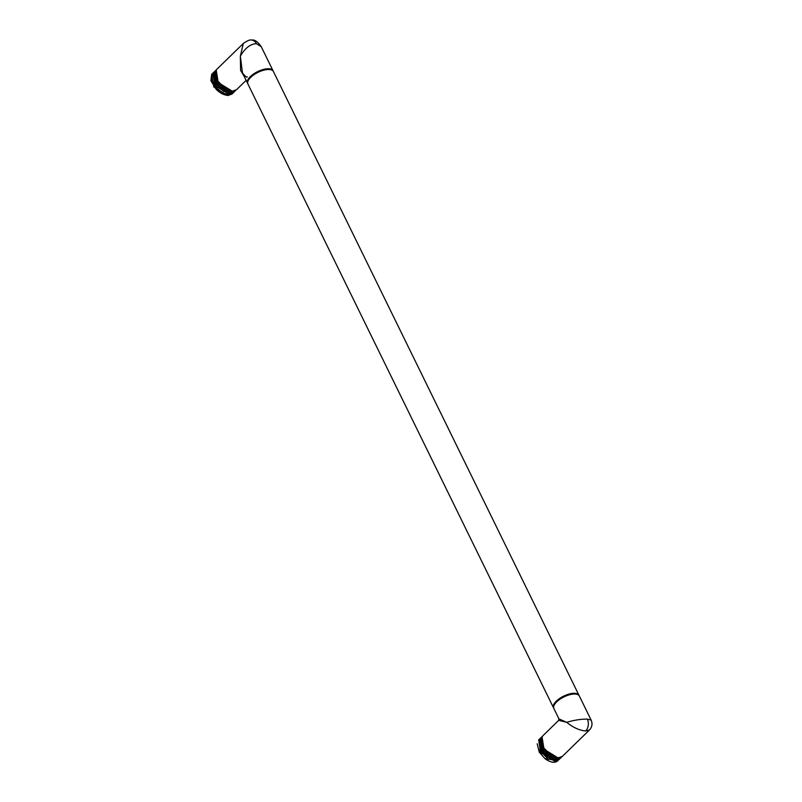 <?xml version="1.0" encoding="UTF-8"?>
<svg xmlns="http://www.w3.org/2000/svg" width="802" height="802" viewBox="0 0 802 802"><rect width="100%" height="100%" fill="white"/><g stroke="black" fill="none" stroke-linecap="round" stroke-linejoin="round"><path stroke-width="1.2" d="M554.302 704.838A13.734 5.764 153.9 0 1 574.563 693.92A13.734 5.764 153.9 0 1 576.177 694.121A13.734 5.764 153.9 0 1 576.427 694.181A13.734 5.764 153.9 0 0 574.563 693.92A13.734 5.764 153.9 0 0 554.202 705.068A13.734 5.764 153.9 0 1 554.302 704.838L554.082 705.309A14.185 5.955 153.9 0 0 553.851 708.487L558.964 718.913L566.703 722.321C573.119 727.534 579.435 730.411 585.65 730.973C579.435 730.411 573.119 727.534 566.703 722.321L558.723 720.316L566.703 722.321C574.152 720.116 581.019 719.043 587.305 719.103L591.134 720.096C592.698 723.775 592.127 727.083 589.42 730.02L585.65 730.973L589.44 730L562.342 756.406L558.012 757.9L562.342 756.406L589.42 730.02M248.349 80.3A13.734 5.764 -26.1 0 0 248.249 80.531A13.734 5.764 -26.1 0 1 268.61 69.383A13.734 5.764 -26.1 0 1 270.224 69.584A13.734 5.764 -26.1 0 1 270.464 69.644A13.734 5.764 -26.1 0 0 268.61 69.383A13.734 5.764 -26.1 0 0 248.349 80.3L248.129 80.771A14.185 5.955 -26.1 0 1 269.061 69.493A14.185 5.955 -26.1 0 1 270.725 69.704A14.185 5.955 -26.1 0 1 273.382 71.458A14.185 5.955 -26.1 0 0 269.061 69.493A14.185 5.955 -26.1 0 0 254.013 74.686A14.185 5.955 -26.1 0 0 247.898 83.949A14.185 5.955 -26.1 0 1 248.129 80.771M574.653 693.289A14.185 5.955 153.9 0 0 559.606 698.482A14.185 5.955 153.9 0 0 553.49 707.745A14.185 5.955 153.9 0 0 553.701 708.096A14.185 5.955 153.9 0 1 553.49 707.745L247.898 83.949L553.49 707.745A14.185 5.955 153.9 0 1 559.606 698.482A14.185 5.955 153.9 0 1 574.653 693.289A14.185 5.955 153.9 0 1 578.974 695.264A14.185 5.955 153.9 0 0 574.653 693.289M579.124 695.645A14.185 5.955 153.9 0 0 578.974 695.264L273.382 71.458L578.974 695.264A14.185 5.955 153.9 0 1 579.124 695.645M545.009 758.672L558.042 760.597L545.009 758.672A14.185 7.93 -134.3 0 0 556.047 761.9L557.851 760.787L556.047 761.9A14.185 7.93 -134.3 0 1 545.009 758.672L539.255 752.166L537.19 743.765M538.784 749.519L548.378 759.304M538.643 739.885L540.708 752.587L554.643 761.188L559.014 759.644L554.643 761.188L540.708 752.587L538.643 739.885M559.596 759.013L554.834 761.008L540.909 752.416L538.794 739.735L539.305 739.314L538.794 739.735L540.909 752.416L554.834 761.008L559.596 759.013M560.718 757.92L555.956 759.905L542.002 751.284L539.916 738.642L540.428 738.221L539.916 738.642L542.002 751.284L555.956 759.905L560.287 758.411L555.766 760.096L560.287 758.411M561.851 756.827L557.079 758.812L543.094 750.151L541.039 737.539L541.551 737.128L541.039 737.539L543.094 750.151L557.079 758.812L561.851 756.827M556.889 758.993L561.22 757.499L556.889 758.993L542.934 750.371L540.859 737.73L542.934 750.371L556.889 758.993M539.906 748.426L549.51 758.211M541.029 747.334L550.633 757.118M542.152 746.241L551.746 756.015M540.748 740.035L542.673 736.025L540.748 740.035M541.992 736.617L544.027 749.238L558.012 757.9L544.027 749.238L541.982 736.627M539.756 738.802L541.841 751.504L555.766 760.096L541.841 751.504L539.756 738.802M591.134 720.096L579.335 695.996A14.185 5.955 153.9 0 0 576.678 694.241A14.185 5.955 153.9 0 0 575.014 694.031A14.185 5.955 153.9 0 0 554.082 705.309M212.991 82.806L216.991 88.441L222.595 92.591M211.698 74.285L210.866 80.711L216.109 89.263C220.029 93.112 223.969 95.147 227.918 95.378L232.68 93.393L227.918 95.378C223.969 95.147 220.029 93.112 216.109 89.263L210.866 80.711L212.38 73.684L211.698 74.285L213.793 86.957L227.728 95.558L232.099 94.024L227.728 95.558L213.793 86.957L211.708 74.275M212.851 73.162L211.798 79.819L217.051 88.35C220.971 92.2 224.901 94.235 228.851 94.466L233.212 92.942L228.851 94.466C224.901 94.235 220.971 92.2 217.051 88.35L211.798 79.819L212.821 73.193L213.512 72.591L213.001 73.012L215.096 85.674L229.041 94.285L215.096 85.674L212.821 73.193M230.164 93.192L216.189 84.541L214.124 71.919L214.635 71.498L214.124 71.919L216.189 84.541L230.164 93.192L234.495 91.689L230.164 93.192M213.954 72.09L216.039 84.771L229.974 93.373L234.304 91.869L229.974 93.373L216.039 84.771L213.944 72.1M231.287 92.09L217.292 83.408L215.247 70.827L215.758 70.406L215.247 70.827L217.292 83.408L231.287 92.09L235.618 90.596L231.287 92.09M215.066 71.007L217.131 83.629L231.096 92.28L235.447 90.766L231.096 92.28L217.131 83.629L215.066 71.007M243.257 43.529L216.189 69.914L218.224 82.496L232.219 91.187L218.224 82.496L216.189 69.914L243.257 43.529C247.277 40.631 250.084 39.498 251.668 40.1A8.511 6.085 92.1 0 1 251.678 40.1A8.511 6.085 92.1 0 1 256.409 43.679C250.354 43.97 244.991 48.13 240.349 56.15L243.307 43.478L240.349 56.15L240.58 70.376L244.119 76.24L240.58 70.376L240.349 56.15L242.465 72.862M214.114 81.714L223.718 91.488M215.237 80.611L224.831 90.395M216.36 79.518L225.953 89.303M233.803 92.3L229.041 94.285L233.372 92.781M232.219 91.187L236.55 89.684L232.219 91.187M247.748 83.558A14.185 5.955 -26.1 0 1 247.537 83.207A14.185 5.955 -26.1 0 1 253.643 73.944A14.185 5.955 -26.1 0 1 268.7 68.751A14.185 5.955 -26.1 0 1 273.011 70.726A14.185 5.955 -26.1 0 1 273.161 71.107M256.409 43.679L261.231 46.676M585.65 730.973A8.511 6.085 -87.9 0 0 587.305 719.103M216.109 89.263L217.071 88.37M270.224 69.584L270.725 69.704M558.723 720.316L543.104 735.534L558.723 720.316L558.964 718.913M576.177 694.121L576.678 694.241M246.134 80.35L236.55 89.684L246.134 80.35M247.537 83.207L242.425 72.771C245.262 76.431 246.876 77.794 247.277 76.852M251.678 40.1C254.475 39.408 257.653 41.584 261.211 46.626L273.011 70.726"/></g></svg>
